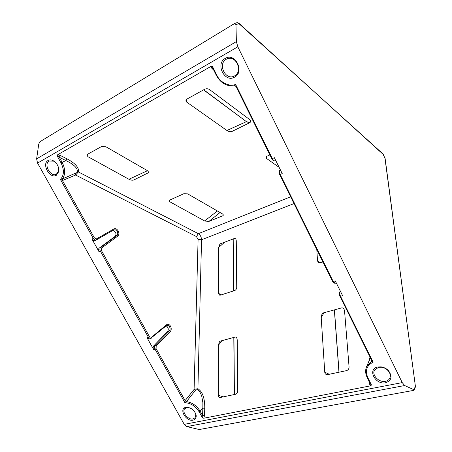 <?xml version="1.0" encoding="UTF-8"?>
<svg xmlns="http://www.w3.org/2000/svg" width="452" height="452" viewBox="0 0 452 452"><rect width="100%" height="100%" fill="white"/><g stroke="black" fill="none" stroke-linecap="round" stroke-linejoin="round"><path stroke-width="0.68" d="M48.098 160.471C41.335 163.946 49.929 179.258 56.347 175.263L58.743 171.624C59.11 166.912 57.234 163.245 53.116 160.624C51.245 159.72 49.573 159.669 48.098 160.471M49.155 161.025C43.172 164.076 50.697 177.63 56.427 174.189L58.607 170.924C58.935 166.737 57.268 163.483 53.613 161.161L49.155 161.025M185.879 407.337C178.472 408.574 185.936 421.874 193.032 420.157C195.337 419.586 196.377 418.004 196.157 415.416C194.823 410.619 191.744 407.885 186.919 407.224L185.879 407.337M190.247 408.015L187.625 407.461L184.84 408.574C181.393 411.828 188.049 420.23 193.055 418.947L195.14 417.721L195.829 414.733L194.919 412.156M377.861 366.979C366.996 368.888 375.132 385.194 385.652 382.737C391.573 380.573 392.551 376.595 388.596 370.798C386.562 368.629 384.093 367.323 381.189 366.877L377.861 366.979M378.59 367.306L374.612 369.985C371.318 374.883 379.008 382.878 385.505 381.302C387.596 380.855 389.042 379.787 389.85 378.087C390.799 375.652 390.223 373.188 388.115 370.696C386.313 368.775 384.121 367.617 381.544 367.222L378.59 367.306M225.26 58.404C215.033 63.783 224.7 83.157 234.537 77.168C244.99 72.066 235.204 52.087 225.26 58.404M226.288 59.246C217.293 63.947 225.604 81.044 234.368 75.987L234.526 75.902C243.119 71.772 236.317 55.093 227.441 58.715L226.288 59.246M166.669 325.412L168.008 325.321L169.54 326.768C170.314 328.429 170.268 329.813 169.404 330.926L155.183 345.424L153.759 345.837C152.985 346.848 152.945 348.096 153.646 349.582L155.047 349.181L184.919 402.738L185.1 400.658L194.094 389.404L195.445 390.302L186.444 401.63L184.919 402.738C190.699 403.014 195.433 406.037 199.134 411.8L202.536 417.93L203.762 418.219L370.425 385.867L371.487 385.036L367.826 377.691C364.911 370.572 366.685 365.391 373.149 362.159L371.228 361.628L371.787 360.543M166.166 325.847L166.234 325.869C168.313 327.389 168.788 329.248 167.658 331.452L153.759 345.837M203.762 418.219L204.49 415.676L204.773 408.235L202.858 408.156L202.875 402.625L201.778 396.381C200.694 392.969 199.191 390.686 197.27 389.534L197.919 388.709L194.094 389.404L198.089 239.622L196.479 236.571L75.608 175.026L62.444 180.551L60.393 179.438L93.298 238.447L94.383 237.865L96.564 238.876L113.949 228.887L113.831 229.859L115.52 229.887L117.175 231.526C117.989 233.26 117.899 234.599 116.898 235.548L100.626 247.476L99.254 248.063C98.355 248.928 98.27 250.131 99.005 251.685L100.361 251.109L148.38 337.226L146.985 337.644L153.646 349.582M99.254 248.063L115.215 236.289C116.548 234.328 116.079 232.447 113.808 230.644L112.847 230.424M88.05 154.008L87.891 156.658L86.891 154.934L87.53 154.296L101.502 146.533L105.864 146.736L146.849 170.342C148.527 171.438 148.866 172.331 147.877 173.014L133.792 179.975C132.476 180.438 130.854 180.201 128.933 179.263L147.425 170.72M87.891 156.658L128.933 179.263M186.648 99.27L186.71 102.107L185.885 100.231L186.902 99.112L204.637 89.264C206.344 88.513 207.971 88.598 209.502 89.524L249.334 119.322C250.916 120.695 251.063 121.808 249.77 122.673L232.153 131.374C230.56 131.95 228.814 131.656 226.91 130.487L246.419 121.65L249.815 122.65M186.71 102.107L226.91 130.487M57.653 154.765L57.093 155.821L61.037 162.923C64.359 169.901 64.144 175.404 60.393 179.438L62.455 178.907L78.388 171.946C79.264 167.771 75.444 163.387 66.936 158.805L60.37 155.505L57.653 154.765L210.864 66.45L211.988 68.574L212.875 68.421M266.431 156.635L266.584 158.494L266.002 157.341L267.183 156.143L269.917 154.912M266.584 158.494L279.138 167.359M169.946 199.987L169.958 201.852L169.234 200.694L170.031 199.948L183.845 193.722L187.716 193.885L222.231 213.768C223.311 214.429 223.554 215.056 222.977 215.649L223.209 215.389M169.958 201.852L204.683 220.971L208.818 221.48L222.599 215.858M237.831 46.793L402.24 382.607L184.235 424.349L37.55 163.104L36.629 158.878L38.759 144.007L39.895 141.758L234.797 23.38L235.972 24.606L236.379 41.59L237.831 46.793L37.55 163.104M371.64 360.25L373.149 362.159L340.514 296.263L342.599 295.67L335.277 280.867L333.197 281.494L280.183 174.444L282.217 173.574L274.364 157.703L272.341 158.607L235.616 84.445L236.147 86.744M91.954 239.052C92.773 240.351 93.722 240.871 94.796 240.617L96.169 240.006C95.078 240.272 94.123 239.752 93.298 238.447L91.954 239.052L99.005 251.685M235.938 86.304L234.435 85.778L235.616 84.445C229.35 87.044 219.954 82.36 216.836 75.173L212.463 66.416L210.864 66.45M60.37 155.505L59.331 157.285C58.251 156.217 57.506 155.731 57.093 155.821M66.936 158.805L65.896 160.567L59.331 157.285L62.139 162.353L61.037 162.923M77.309 172.127C77.964 168.415 74.156 164.562 65.896 160.567L62.139 162.353C65.433 168.98 65.517 174.506 62.399 178.93L62.421 180.557L62.455 178.907M75.631 173.415L75.608 175.026L78.388 171.946L198.332 233.667C200.326 234.978 201.4 237.012 201.547 239.775L198.089 239.622M212.463 66.416L212.915 68.495M203.547 89.875L246.419 121.65L203.716 89.778M186.829 426.581L404.664 385.533L413.823 389.686L414.134 390.07L413.348 390.438L200.23 429.349L197.965 429.231L186.829 426.581L184.235 424.349M404.664 385.533L402.24 382.607M371.702 361.103L371.86 360.696L339.955 296.292L340.514 296.263C339.718 294.444 339.576 292.975 340.09 291.868L340.441 291.314M370.115 383.352L371.487 385.036M369.922 382.974L369.188 383.273L370.425 385.867M218.48 293.365L219.723 295.201L220.474 295.133L234.684 290.54C235.927 289.975 236.605 288.935 236.729 287.415L236.272 240.91C236.13 239.057 235.481 238.255 234.317 238.509L220.452 243.764L219.909 244.103L218.587 247.549L218.48 293.365L221.395 294.84M316.796 249.544L317.541 261.058L318.926 262.934L322.96 261.979M324.751 372.199C324.92 373.691 325.689 374.533 327.056 374.719L346.548 370.629C348.198 370.075 349.04 368.849 349.068 366.951L344.588 311.292C344.232 308.84 343.271 307.699 341.718 307.868L323.389 312.891L321.965 314.095L321.208 317.598L324.751 372.199L329.355 374.29M218.243 395.206C218.316 396.636 218.921 397.415 220.056 397.545L235.56 394.274C236.888 393.805 237.616 392.715 237.746 390.991L237.243 340.26C237.097 338.011 236.402 336.943 235.159 337.056L220.344 341.113L219.406 341.802L218.356 345.356L218.243 395.206L223.265 396.89M202.536 417.93C202.863 417.738 202.875 416.964 202.564 415.597L204.49 415.676M146.985 337.644L149.007 339.017L149.527 338.859M235.961 86.372L234.435 85.778C226.695 86.569 220.678 83.128 216.389 75.45L216.836 75.173M151.403 337.361L151.358 338.181L150.414 338.588L148.38 337.226L149.426 336.633L151.403 337.361L166.658 324.677C168.037 323.824 169.33 324.333 170.534 326.203C171.5 328.288 171.449 330.033 170.381 331.44L156.189 345.955L156.087 348.588L185.1 400.658L186.444 401.63C192.145 402.478 196.71 405.676 200.14 411.218L199.134 411.8M101.632 247.978L101.44 250.521L100.361 251.109C99.626 249.555 99.717 248.34 100.626 247.476L101.632 247.978L117.882 236.034L116.898 235.548L115.215 236.289M382.985 153.957L238.955 23.645L237.017 22.679L238.577 22.962L238.955 23.645L235.972 24.606M415.399 386.336L385.149 158.708L383.189 154.279M413.823 389.686L415.411 386.42L384.985 158.347L383.138 154.364L238.837 23.193M366.273 367.403L366.713 366.346L371.691 361.125M371.25 361.577L371.742 360.487M197.27 389.534L195.445 390.302M185.1 400.658L186.484 401.579M290.664 196.789L198.332 233.667L196.479 236.571M211.988 68.574L213.66 69.987M294.026 203.586L201.547 239.775L197.919 388.709C202.564 391.754 204.846 398.263 204.773 408.235M220.051 212.508L208.818 221.48M204.683 220.971L217.367 210.965M249.555 122.78L246.306 121.701M236.379 41.59L36.629 158.878M279.652 174.562L280.183 174.444C279.336 172.517 279.251 171.122 279.924 170.251L280.37 169.845M335.531 283.201L335.107 283.325L333.197 281.494L332.599 281.443M339.904 296.19L339.955 296.292C339.192 295.026 339.096 293.653 339.667 292.173L340.638 291.709M367.193 377.505L367.826 377.691M368.888 380.895L369.188 383.273M370.052 357.046L368.566 362.182M202.564 415.597L200.14 411.218L202.858 408.156L202.564 415.597M156.189 345.955L155.183 345.424C154.398 346.441 154.352 347.695 155.047 349.181L156.087 348.588M149.426 336.633L101.44 250.521M94.383 237.865L62.444 180.551M275.24 160.782L275.048 160.872C274.132 161.008 273.234 160.251 272.341 158.607L271.816 158.754M113.949 228.887C115.509 228.271 116.932 228.961 118.215 230.966C119.226 233.142 119.113 234.831 117.882 236.034M224.633 242.176L218.587 247.549M233.464 290.935L233.062 238.984M317.541 261.058L320.236 262.861M324.016 312.716L321.208 317.598M338.955 372.25L334.35 309.886M221.892 340.689L218.356 345.356M234.249 394.551L233.814 337.424M167.658 331.452L169.404 330.926L170.381 331.44M96.485 239.848L113.831 229.859L96.406 239.899L96.564 238.876M280.455 170.02L279.709 170.387C278.884 172.201 278.873 173.608 279.669 174.608L332.644 281.539C332.802 282.421 333.627 283.02 335.107 283.325L336.316 282.969M170.534 326.203L169.54 326.768M166.658 324.677L166.449 325.564M118.215 230.966L117.175 231.526M235.961 86.377L271.833 158.788C272.483 160.257 273.556 160.952 275.048 160.872L275.771 160.55M234.661 75.829L234.368 75.987M166.765 325.367L150.414 338.588M216.389 75.45L212.852 68.371M249.86 122.622C248.103 122.334 246.922 121.91 246.317 121.362M53.613 161.161L53.116 160.624M58.607 170.924L58.743 171.624M187.625 407.461L186.919 407.224M195.829 414.733L196.157 415.416M381.544 367.222L381.189 366.877M388.115 370.696L388.596 370.798M370.476 357.905L366.713 366.346C365.131 369.911 365.312 373.674 367.261 377.64L370.544 384.211M370.154 383.426L370.544 384.217M234.797 23.38L237.017 22.679M415.309 387.206L414.134 390.07M227.763 58.613L227.441 58.715M280.347 169.799L279.709 170.387M340.339 291.105L339.667 292.173M385.036 158.262L385.127 158.556M233.204 238.933L233.599 290.89M334.446 309.863L339.051 372.228M233.961 337.384L234.402 394.517M149.007 339.017L150.42 338.593"/></g></svg>
